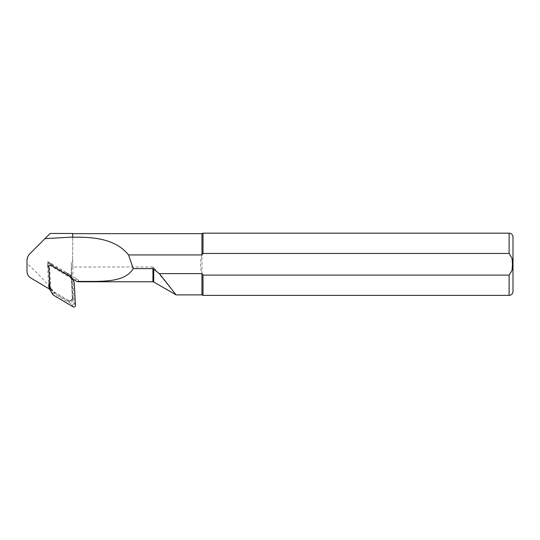 <?xml version="1.0" encoding="UTF-8"?>
<svg xmlns="http://www.w3.org/2000/svg" width="540" height="540" viewBox="0 0 540 540"><rect width="100%" height="100%" fill="white"/><g stroke="black" fill="none" stroke-linecap="round" stroke-linejoin="round"><path stroke-width="0.41" stroke-dasharray="2.7 2.03" d="M78.334 281.772L78.982 281.408L77.531 279.281L66.224 272.565L66.866 273.841L52.076 265.059A2.336 2.268 153.2 0 0 48.526 267.185L49.424 284.31L48.776 283.034L49.079 288.846L50.834 289.892L49.95 289.366M72.063 278.66L49.545 265.282L50.834 289.892M47.648 261.536L51.428 263.776A2.336 2.268 153.2 0 0 47.878 265.91L47.648 261.536L49.545 265.282M51.428 263.776L52.076 265.059M66.224 272.565A11.468 11.158 -26.8 0 1 71.483 280.523L72.34 298.85L71.395 262.474L72.684 260.3L72.684 267.05L152.942 267.01L153.718 267.388L175.696 294.341M72.947 267.01L72.947 279.45L71.483 280.523L71.395 281.117L71.395 262.474M77.531 279.281L73.373 279.437M47.878 265.91L48.526 267.185M72.34 298.85L70.605 300.834L71.395 300.463L72.353 298.438L72.347 296.703M70.605 300.834L68.83 300.578L69.687 300.881M27 260.658L27 263.453C37.058 272.632 45.873 281.968 53.46 291.445L49.079 288.846M50.166 233.462L29.849 253.787M27 263.453L27 271.31C26.845 273.753 28.114 275.981 30.807 277.992L53.46 291.445M72.684 237.263L72.684 267.05M72.684 233.462L72.684 260.3M201.96 233.658L201.96 273.611C200.029 267.388 200.029 261.164 201.96 254.941M203 233.172L203 253.449L509.112 253.449C514.046 258.309 514.046 270.229 509.112 275.096L203 275.096L201.96 273.611L201.96 294.894M203 275.096L203 295.38M513 237.06L513 291.492M71.483 280.523A11.468 11.158 -26.8 0 1 71.564 281.381L72.461 298.505A2.336 2.268 153.2 0 1 68.911 300.632L54.115 291.85A11.468 11.158 -26.8 0 1 48.776 283.034M54.115 291.85L54.763 293.125A11.468 11.158 -26.8 0 1 49.424 284.31M54.763 293.125L69.559 301.914A2.336 2.268 153.2 0 0 73.103 299.781L72.205 282.656A11.468 11.158 -26.8 0 0 66.866 273.841M72.461 278.897L70.139 275.056A1.944 1.89 153.2 0 0 69.498 274.421L49.883 262.771A1.552 1.512 153.2 0 0 47.513 264.188L48.708 286.895A1.944 1.89 153.2 0 0 48.971 287.759L51.536 291.992A1.944 1.89 153.2 0 0 52.178 292.626L71.793 304.276A1.552 1.512 153.2 0 0 74.156 302.859L72.968 280.152A1.944 1.89 153.2 0 0 72.772 279.416M78.982 281.408L78.388 280.233M152.942 267.01L152.942 281.772M509.112 275.096L509.112 295.38M509.112 233.172L509.112 253.449M153.718 267.388L153.718 281.981M68.911 300.632L69.559 301.914M72.461 298.505L73.103 299.781M71.564 281.381L72.205 282.656M49.883 262.771L51.172 265.322M47.513 264.188L48.803 266.747M69.498 274.421L70.787 276.973M70.139 275.056L71.428 277.607M72.968 280.152L74.257 282.704M74.156 302.859L75.445 305.411M71.793 304.276L73.082 306.828M52.178 292.626L53.467 295.178M51.536 291.992L52.826 294.543M48.971 287.759L50.261 290.311M71.395 262.595L71.395 281.043M49.93 287.381L50.578 288.657M70.403 277.034L71.051 278.309M48.904 287.631L49.7 289.217"/><path stroke-width="0.81" d="M72.063 278.66L76.856 281.502L78.334 281.772L152.942 281.772L152.942 268.61L159.381 273.611L201.96 273.611L203 275.096L509.112 275.096L512.048 270.243L512.48 264.276L512.048 258.309L509.112 253.449L203 253.449L201.96 254.941L128.574 254.941C115.54 238.842 93.501 236.763 72.684 237.263L72.684 233.462L50.166 233.462L44.989 238.64L72.684 237.067M73.373 279.437L72.792 279.464M27 260.658C27.034 258.012 27.979 255.724 29.849 253.787C27.992 255.67 27.047 257.958 27 260.658L27 271.31C27.088 274.199 28.357 276.433 30.807 277.992L49.95 289.366M201.96 233.658L203 233.172L203 253.449L201.96 254.941L201.96 233.658L72.684 233.658M176.087 294.894L201.96 294.894L201.96 273.611M175.696 294.341L159.381 273.611M76.856 281.502C98.476 280.908 123.883 284.026 133.232 268.61L128.574 254.941M133.232 268.61L152.942 268.61M509.112 275.096L509.112 295.38L203 295.38L203 275.096M509.112 295.38C511.475 295.151 512.77 293.855 513 291.492L513 237.06C512.77 234.698 511.475 233.401 509.112 233.172L203 233.172M29.849 253.787L44.989 238.64M74.061 281.968A1.944 1.89 153.2 0 0 73.994 281.846L71.428 277.607A1.944 1.89 153.2 0 0 70.787 276.973L51.172 265.322A1.552 1.512 153.2 0 0 48.803 266.747L49.997 289.447A1.944 1.89 153.2 0 0 50.261 290.311L52.826 294.543A1.944 1.89 153.2 0 0 53.467 295.178L73.082 306.828A1.552 1.512 153.2 0 0 75.445 305.411L74.257 282.704A1.944 1.89 153.2 0 0 74.061 281.968L72.772 279.416A1.944 1.89 153.2 0 0 72.704 279.295L72.461 278.897M509.112 253.449L509.112 233.172M152.942 281.772L153.718 281.981L153.718 268.92M72.704 279.295L73.994 281.846M48.708 286.895L49.997 289.447M201.96 294.894L203 295.38M153.718 281.981L176.087 294.887M49.7 289.217L50.193 290.189"/></g></svg>
